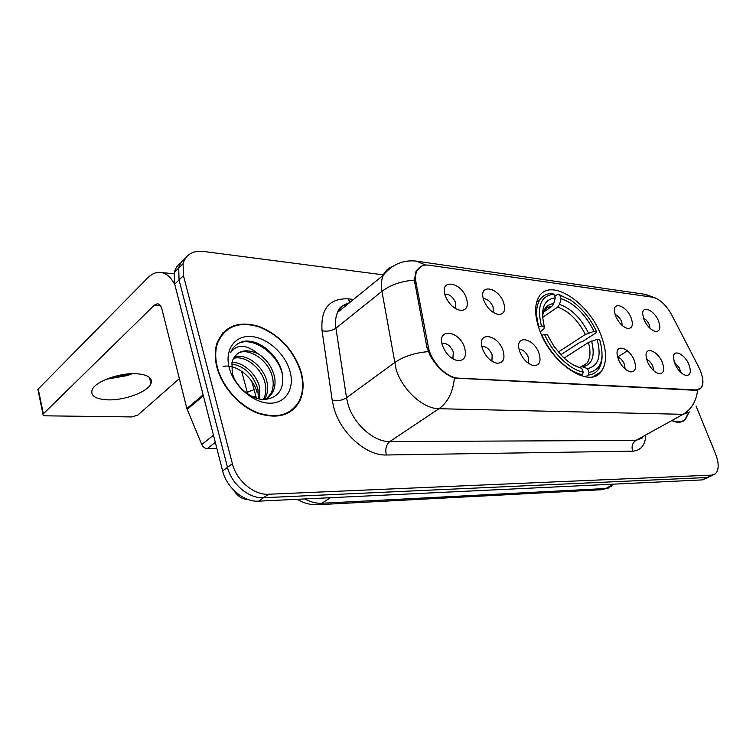 <?xml version="1.0" encoding="UTF-8"?>
<svg xmlns="http://www.w3.org/2000/svg" width="756" height="756" viewBox="0 0 756 756"><rect width="100%" height="100%" fill="white"/><g stroke="black" fill="none" stroke-linecap="round" stroke-linejoin="round"><path stroke-width="1.13" d="M601.256 335.91C589.359 302.523 550.311 276.894 538.971 296.758C534.36 304.592 534.53 315.621 539.482 329.852C551.001 363.693 589.68 388.981 601.162 371.678C606.973 363.438 607.002 351.512 601.256 335.91M615.611 316.074L614.411 310.952C613.551 300.775 626.989 306.53 631.137 317.926C633.415 324.636 632.432 328.17 628.198 328.529C623.142 327.461 618.947 323.303 615.611 316.074M622.339 325.638L621.64 321.697C620.014 318.03 617.822 315.63 615.063 314.496M483.793 300.359L483.178 298.27C479.313 283.207 498.79 287.752 503.628 302.721C505.811 310.196 504.205 314.127 498.79 314.524C492.354 313.296 487.355 308.58 483.793 300.359M493.205 312.474L493.11 307.002C490.625 301.531 487.355 298.752 483.273 298.658M445.256 295.766L444.982 294.916C439.709 278.284 461.368 282.045 466.443 298.289C468.588 305.972 466.773 310.026 460.999 310.442C454.12 309.166 448.875 304.281 445.256 295.766M455.462 308.561L455.641 302.721C452.863 296.692 449.253 293.857 444.793 294.207M643.923 319.448L642.666 313.91C642.175 304.64 654.573 310.442 658.599 321.196C660.876 327.735 660.016 331.185 656.028 331.544C651.247 330.504 647.212 326.469 643.923 319.448M650.075 328.406L649.319 324.863C647.854 321.565 645.889 319.287 643.413 318.03M647.353 361.519L646.049 355.641C645.586 345.898 658.249 351.483 662.379 362.672C664.808 369.873 663.768 373.558 659.26 373.729C654.479 372.5 650.51 368.427 647.353 361.519M653.581 370.638L652.844 366.367C651.285 362.852 649.215 360.508 646.616 359.355M618.323 359.298L617.076 353.902C616.187 343.158 629.965 348.629 634.256 360.517C636.675 367.945 635.484 371.725 630.665 371.876C625.628 370.591 621.508 366.395 618.323 359.298M625.108 369.022L624.475 364.335C622.746 360.423 620.44 357.966 617.558 356.964M519.797 351.776L518.975 348.79C515.8 334.161 534.152 338.518 538.99 353.241C541.362 361.444 539.586 365.564 533.642 365.592C527.688 364.08 523.076 359.469 519.797 351.776M528.482 363.371L528.425 357.437C526.053 352.154 522.935 349.414 519.07 349.234M482.508 348.922L481.997 347.202C477.49 330.948 497.93 334.492 503.014 350.491C505.348 358.996 503.316 363.239 496.909 363.211C490.597 361.595 485.796 356.832 482.508 348.922M491.92 361.179L492.156 354.829C489.51 348.998 486.07 346.201 481.818 346.456M442.61 345.879L442.562 345.728C436.259 327.707 459.166 330.022 464.553 347.552C466.849 356.397 464.534 360.773 457.597 360.659C450.897 358.93 445.898 353.997 442.61 345.879M452.797 358.816L453.392 352.041C450.434 345.605 446.626 342.78 441.976 343.555M674.749 363.617L673.407 357.361C673.256 348.497 684.945 354.139 688.952 364.694C691.381 371.687 690.474 375.278 686.24 375.477C681.704 374.305 677.877 370.345 674.749 363.617M680.447 372.132L679.635 368.295L674.059 361.661M698.62 366.877L700.245 370.374C703.477 378.699 703.59 384.681 700.585 388.329L696.106 389.945L458.391 378.132C446.56 378.019 430.807 361.642 428.302 346.654L416.017 282.498C415.186 278.038 415.45 274.267 416.802 271.168C419.098 266.462 423.133 264.468 428.926 265.186L652.645 297.231C659.723 298.96 666.112 304.904 671.81 315.063L698.62 366.877M300.992 371.508C293.64 350.037 279.729 335.04 259.251 326.516C238.442 320.355 224.324 325.978 216.896 343.394C214.666 350.567 214.685 358.571 216.944 367.407C222.028 386.911 239.142 406.095 257.541 413.154C277.556 419.571 291.655 415.45 299.849 400.803C303.714 392.307 304.092 382.536 300.992 371.508M224.74 331.686L222.755 332.942M294.377 407.767L293.054 409.733M702.56 378.539C703.411 382.961 702.768 386.269 700.623 388.452L697.58 390.124L695.69 390.323L454.394 378.066C444.878 374.57 436.751 366.991 430.022 355.32L426.923 347.344L414.373 280.126L415.998 271.48L421.687 266.008M181.024 262.663C177.669 264.902 175.458 268.125 174.39 272.33L174.712 284.228L222.642 470.96L227.49 467.34C231.487 484.171 249.036 498.809 263.523 497.722L707.002 477.508L710.432 476.289L707.002 477.508L263.523 497.722C249.036 498.809 231.487 484.171 227.49 467.34L179.059 279.966L227.49 467.34L232.375 463.674C236.42 480.57 254.025 495.293 268.531 494.244L711.793 475.108L715.204 473.899C719.032 470.128 719.164 463.504 715.592 453.997L696.049 406M185.362 258.354C181.998 260.593 179.777 263.816 178.709 268.03L179.059 279.966L178.709 268.03C179.777 263.816 181.998 260.593 185.362 258.354M672.906 421.158C678.028 422.935 682.11 422.5 685.153 419.863L688.933 412.502M383.396 274.863L203.307 251.427C192.61 250.425 185.872 254.517 183.075 263.702L183.453 275.656L232.375 463.674M289.321 412.398L290.918 410.725M222.642 470.96C226.602 487.733 244.084 502.277 258.561 501.162L702.248 479.899L708.457 477.282M673.246 420.969C678.132 422.557 682.035 422.084 684.955 419.542L688.584 412.767M287.28 413.485L289.019 411.954M217.407 367.425C222.444 386.732 239.378 405.717 257.588 412.7C277.395 419.051 291.353 414.959 299.452 400.453C303.269 392.052 303.647 382.394 300.586 371.48C293.309 350.236 279.54 335.39 259.28 326.961C238.688 320.856 224.721 326.412 217.369 343.64C215.148 350.746 215.167 358.675 217.407 367.425M223.096 366.462C235.721 363.494 253.26 377.149 257.22 392.846M231.988 362.417C243.319 361.926 256.955 374.418 259.752 388.036L259.78 399.083M231.667 363.967C244.613 366.197 253.373 374.711 257.947 389.482L258.316 398.771M234.039 357.314C245.35 352.343 263.825 365.97 267.019 382.215C268.229 387.62 267.785 392.61 265.687 397.202L264.364 399.47M233.387 358.448C244.897 354.687 262.077 368.096 265.186 383.679C266.395 389.075 265.951 394.065 263.853 398.648L263.409 399.508M258.24 353.846C245.955 348.28 237.403 350.434 232.593 360.3L231.96 362.53L232.253 373.01C235.787 387.025 251.521 399.877 264.647 399.527C278.643 397.675 284.521 388.924 282.271 373.275C278.822 355.726 260.092 339.888 245.473 341.107C238.31 342.156 233.358 345.983 230.627 352.608C236.949 343.81 246.154 344.216 258.24 353.846C266.452 359.1 271.829 366.594 274.381 376.318C275.609 381.742 275.184 386.76 273.096 391.362C271.139 395.312 268.172 398.034 264.203 399.527M236.448 354.432C246.399 345.558 269.108 359.45 272.529 377.802C273.757 383.226 273.322 388.234 271.234 392.836L267.567 397.807M289.907 370.96C285.031 353.581 267.255 337.63 251.143 336.524C234.974 335.154 224.305 349.688 229.276 368.002C234.01 386.307 253.345 403.014 269.58 403.194C285.891 403.647 295.01 388.348 289.907 370.96M223.143 333.33L221.291 334.738M235.437 345.539C248.601 333.254 279.134 352.494 282.782 376.271M538.499 327.008L541.419 325.987C536.732 306.199 540.88 295.596 553.865 294.188L555.273 297.911C543.866 299.367 540.19 308.817 544.254 326.28L543.942 328.888L540.238 331.846M543.394 312.219L551.842 306.407L553.694 303.638L555.273 297.911M554.706 296.399L557.796 294.254L570.364 299.896C581.383 307.39 590.124 317.955 596.597 331.61L594.027 331.345C585.428 314.241 574.456 303.345 561.103 298.667L559.525 304.356L557.673 307.116L542.572 317.444M558.334 352.022L585.333 334.464L594.027 331.345M585.513 364.827L585.522 364.052M596.597 331.61L596.389 332.574L582.422 341.608L580.221 342.166L560.772 354.753M541.948 335.201C550.264 354.677 568.521 372.311 582.479 374.692L583.207 372.141C569.873 369.75 552.523 352.976 544.528 334.417L541.731 335.343M580.901 375.675L582.479 374.692M553.865 294.188L551.956 293.479C546.654 293.545 542.6 295.69 539.803 299.924C535.928 306.303 535.617 315.252 538.848 326.772M561.906 295.634L557.796 294.254M544.528 334.417L547.353 334.681L553.874 346.191L562.426 356.445C569.003 362.852 575.439 366.783 581.733 368.238L583.207 372.141M544.254 326.28L541.419 325.987M561.103 298.667L559.705 294.963M581.733 368.238L575.713 366.121M589.018 372.5L587.554 368.616C598.431 366.065 601.615 356.312 597.117 339.378L599.678 339.614C604.913 358.75 601.36 369.712 589.018 372.5L588.291 375.033C592.335 374.617 595.558 372.935 597.958 369.958C600.614 366.565 601.984 362.001 602.069 356.274M588.291 375.033L585.418 376.809M579.285 367.567L581.666 366.499L587.554 368.616M597.117 339.378L588.404 342.496L564.156 358.089M253.137 396.985L255.906 396.333M241.589 371.205L247.439 392.827L248.261 391.825L254.082 389.68M252.145 382.574L251.701 381.279M108.306 378.454L130.174 373.776M132.3 373.681L127.301 375.571L106.312 379.247M107.853 399.848C124.749 400.491 147.826 391.863 150.954 383.679C152.873 377.915 147.94 374.589 136.156 373.7C119.524 372.689 95.464 381.449 92.223 389.652C90.238 395.804 95.445 399.206 107.853 399.848M215.299 442.354L207.333 448.591L216.877 448.497M174.863 284.842C170.979 277.102 166.112 272.944 160.263 272.349C155.859 272.065 151.672 273.927 147.685 277.925L38.235 389.009L43.347 413.806L154.432 305.065L157.437 303.761C159.525 304.016 161.028 305.811 161.945 309.157L186.864 408.552L203.118 394.887M38.603 390.786L38.235 389.009M43.347 413.806L43.007 414.26C42.676 415.214 43.565 415.734 45.653 415.828L131.837 416.925L137.781 415.12L179.361 378.633M207.333 448.591C204.867 448.412 203.005 447.051 201.757 444.5L186.864 408.552M416.017 282.498L414.732 283.5M428.302 346.654L426.97 347.609M458.391 378.132L457.701 378.595M696.106 389.945L695.454 390.313M645.804 436.127C644.821 445.662 640.445 450.68 632.668 451.171L386.373 454.989C385.021 449.13 386.155 444.651 389.794 441.561L635.9 440.427L642.524 437.932M386.373 454.989C366.641 455.972 340.909 433.415 334.02 408.438L332.234 400.406L322.047 330.741C320.544 308.854 329.229 298.223 348.1 298.847L353.534 299.433M428.236 351.616C414.647 352.816 403.383 356.511 394.452 362.7L346.531 397.76L347.987 404.176C353.581 424.088 374.012 442.147 389.794 441.561L439 408.712C423.228 408.883 402.249 389.822 396.097 369.297L381.931 291.353C380.873 285.097 381.298 279.758 383.188 275.316C385.106 271.035 388.14 268.153 392.298 266.67M454.394 378.066C453.005 392.071 447.873 402.286 439 408.712L683.093 414.326C691.523 409.261 696.352 401.19 697.58 390.124M425.647 265.054L416.348 261.122C403.165 259.648 392.118 264.373 383.188 275.316L337.601 312.379C335.588 316.811 335.031 322.075 335.919 328.18L346.531 397.76C342.336 400.359 337.573 401.247 332.234 400.406M417.529 261.302L644.112 294.178L652.589 297.221M414.373 280.126C401.256 281.166 390.436 284.908 381.931 291.353L335.919 328.18C331.884 330.901 327.263 331.752 322.047 330.741M689.529 411.982L683.093 414.326L635.9 440.427C632.394 442.903 631.307 446.484 632.668 451.171M268.531 494.244L258.561 501.162M711.793 475.108L702.248 479.899M183.453 275.656L174.712 284.228M349.263 302.901C343.923 304.158 340.039 307.323 337.601 312.379C338.754 307.824 342.279 304.961 348.185 303.77M350.037 302.277L348.1 298.847M345.133 306.256L344.367 304.781M304.706 498.951C310.574 502.078 316.301 503.515 321.876 503.26L605.717 488.527L611.802 486.202M614.023 484.123L605.717 488.527L601.398 489.737L317.492 504.734L321.876 503.26L330.363 497.722M551.842 306.407C548.478 306.671 545.832 308.108 543.923 310.725M585.333 334.464C578.075 320.251 568.852 311.132 557.673 307.116M574.447 365.488L577.215 366.339M553.694 303.638C546.928 304.271 543.214 308.826 542.562 317.303M588.489 333.037C580.892 318.096 571.234 308.542 559.525 304.356M583.037 366.726C592.477 364.373 595.322 355.821 591.561 341.069M582.233 366.509L586.968 363.145C590.408 358.353 590.88 351.474 588.404 342.496M154.432 305.065L160.376 305.604M203.355 395.804L187.148 409.402M201.757 444.5L213.475 435.229M416.802 271.168L415.772 271.99M452.532 358.656L453.316 358.108M592.969 376.724L601.162 371.678M645.681 294.424L655.367 297.987M713.239 474.891L710.432 476.289M183.075 263.702L174.39 272.33M681.553 421.839L685.153 419.863M608.76 487.951L601.398 489.737M297.306 499.31C303.789 503.222 310.518 505.036 317.492 504.734M263.853 398.648L265.687 397.202M271.234 392.836L273.096 391.362M216.632 344.282L217.369 343.64M536.637 302.135L539.803 299.924M574.56 365.545L576.507 366.14M586.968 363.145L581.666 366.499L586.968 363.145M452.598 358.703L453.213 358.268M247.562 392.572L247.571 393.895M247.647 499.357L247.401 499.357C244.831 499.158 239.737 499.338 233.349 489.822M617.624 356.983L627.48 350.869M256.426 398.232L251.861 381.506M127.301 375.571L128.945 374.192M149.433 377.367L150.954 383.679M161.047 272.434L174.069 273.889M43.007 414.26L37.895 389.472"/></g></svg>
